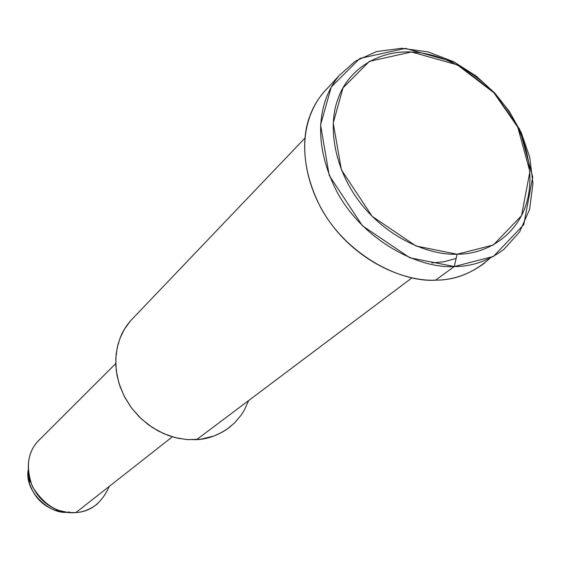 <?xml version="1.0" encoding="UTF-8"?>
<svg xmlns="http://www.w3.org/2000/svg" width="561" height="561" viewBox="0 0 561 561"><rect width="100%" height="100%" fill="white"/><g stroke="black" fill="none" stroke-linecap="round" stroke-linejoin="round"><path stroke-width="0.84" d="M490.034 258.193C473.54 272.905 455.392 280.227 435.574 280.156L454.277 266.538L457.089 254.224L415.982 245.991L372.111 216.308L341.397 169.829L333.227 123.041L343.016 87.86L369.383 61.359L411.486 51.977L457.503 64.936L493.939 92.796L517.761 127.2L529.893 171.561L521.527 215.683L493.371 244.996L457.089 254.224L454.277 266.538L493.442 256.412L523.764 224.638L532.733 177.031L519.661 129.289L494.052 92.306L454.887 62.355L405.344 48.379L359.889 58.428L331.292 86.955L320.562 124.921L329.244 175.495L362.392 225.746L409.839 257.78L454.277 266.538C420.203 268.929 364.706 242.05 337.498 192.844C311.614 142.866 318.29 100.987 339.04 75.693L355.232 61.233L376.55 51.57L401.613 48.281L428.19 51.921L453.8 61.794L476.415 76.226L494.907 93.224L509.283 111.359L521.267 132.698L529.745 157.255L532.95 183.545L529.633 209.281L519.612 231.903L503.953 249.336C488.414 260.872 471.857 266.608 454.277 266.538L435.574 280.156C406.22 281.685 361.396 263.831 332.189 225.284C303.031 186.715 299.546 141.07 310.163 115.314C313.816 105.18 319.847 95.868 328.241 87.376M69.361 511.905C51.5 516.176 24.179 492.299 28.183 469.992L29.396 483.091C33.877 496.744 42.468 505.784 55.153 510.208L64.824 511.983M109.262 486.394C101.822 502.972 90.714 511.702 75.931 512.579L68.056 512.466L59.501 510.622C44.824 505.489 34.88 495.026 29.684 479.22C26.051 461.962 29.74 448.379 40.729 438.485M115.713 363.626L38.302 440.911C27.482 452.334 25.554 467.636 32.524 486.822C44.41 505.517 58.877 514.1 75.931 512.579C83.414 512.165 90.707 509.157 97.803 503.561M75.931 512.579L172.353 436.816L75.931 512.579M248.656 400.54L244.189 410.372L241.349 414.874L234.652 422.861L226.875 429.312L222.703 431.935L214.036 435.967L200.887 439.221L187.788 439.635L178.286 438.316L168.328 435.483L158.223 430.974L148.37 424.726L139.219 416.837L131.204 407.531L124.689 397.174L119.907 386.227L116.94 375.162L115.734 364.412L116.106 354.335L117.789 345.155L120.517 337.014C123.35 329.882 127.887 323.227 134.135 317.049M456.128 258.439L443.94 261.77L431.795 262.948M304.946 138.104L130.425 320.934L124.374 329.314L120.089 338.066L117.179 347.729L115.762 358.738L116.26 370.828L119.023 383.542L124.205 396.241L131.709 408.205L141.183 418.737L152.045 427.3L163.616 433.597L175.228 437.608L186.35 439.515L196.602 439.649L411.914 277.884L196.602 439.649C208.341 439.172 219.695 434.775 230.655 426.465M339.04 75.693L323.059 92.979C302.526 117.985 295.801 159.205 321.032 208.208C347.568 256.447 402.027 282.632 435.574 280.156C452.881 280.156 469.22 274.455 484.585 263.053M457.089 254.224C485.195 254.498 517.165 236.546 526.849 201.981C536.526 167.444 522.046 127.291 502.866 103.28C484.508 78.673 448.737 53.688 411.486 51.977C374.222 50.259 346.67 73.26 338.192 98.399C328.416 122.621 332.028 165.579 359.65 201.988C387.307 238.376 429.488 255.444 457.089 254.224M29.396 483.091L29.684 479.22M55.153 510.208L59.501 510.622"/></g></svg>
